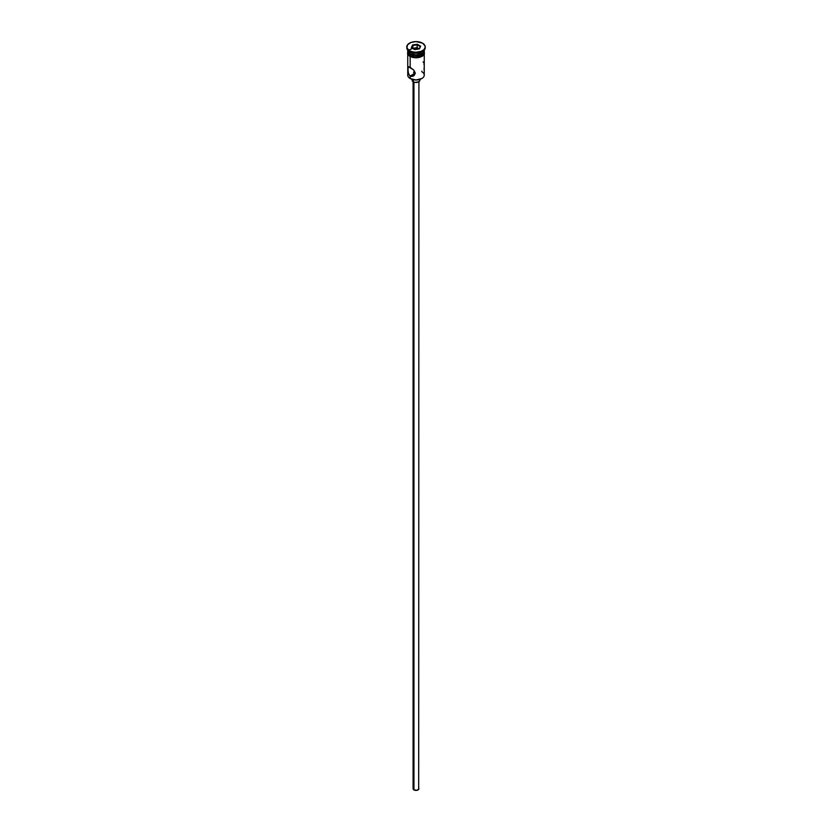 <?xml version="1.0" encoding="UTF-8"?>
<svg xmlns="http://www.w3.org/2000/svg" width="832" height="832" viewBox="0 0 832 832"><rect width="100%" height="100%" fill="white"/><g stroke="black" fill="none" stroke-linecap="round" stroke-linejoin="round"><path stroke-width="1.25" d="M421.834 71.115L421.834 71.77A8.247 4.763 180 0 1 421.834 78.51A8.247 4.763 180 0 1 410.166 78.51L410.436 78.666A7.862 4.534 0 0 0 421.564 78.666A7.862 4.534 0 0 0 421.689 78.582M413.577 72.446L414.284 73.674L413.618 72.093M413.941 82.108L413.941 789.911A2.912 1.685 0 0 0 417.113 790.275A2.912 1.685 0 0 0 418.912 788.715L417.113 790.275L413.941 789.911L413.941 82.108M413.254 79.706L413.254 81.796A3.879 2.246 0 0 0 417.487 82.285A3.879 2.246 0 0 0 419.879 80.205L418.746 81.796L415.241 82.41L413.254 81.796L413.254 79.706M407.753 54.465L407.753 75.14A8.247 4.763 0 0 0 410.166 78.51L410.166 76.045L414.284 73.674L410.166 76.045L409.458 75.494L407.95 71.781L408.138 66.695L413.494 69.784L415.324 73.07L414.211 75.4L411.83 76.44L410.166 76.045L408.439 73.84L407.836 67.319L408.45 66.633L410.166 67.33L410.166 56.545L410.166 67.33L413.868 70.158L415.324 73.07L413.494 75.93L410.166 76.045L410.166 78.51A8.247 4.763 0 0 0 419.162 79.539A8.247 4.763 0 0 0 424.247 75.14L424.247 54.465M406.775 46.925L406.775 47.715A9.225 5.325 0 0 0 409.479 51.48L409.479 50.69A9.225 5.325 180 0 1 406.775 46.925A9.225 5.325 180 0 1 412.474 42.006A9.225 5.325 180 0 1 422.521 43.16L416 41.6L410.873 42.494L407.482 44.886L406.952 47.965L409.479 50.69L412.474 51.844L416 52.25L421.127 51.355L423.665 49.878L425.048 47.965L425.048 45.885L422.521 43.16A9.225 5.325 180 0 1 425.225 46.925A9.225 5.325 180 0 1 419.526 51.844A9.225 5.325 180 0 1 409.479 50.69L409.479 51.48A9.225 5.325 0 0 0 419.526 52.634A9.225 5.325 0 0 0 425.225 47.715A9.225 5.325 0 0 0 425.194 47.32A9.225 5.325 180 0 1 422.521 51.48A9.225 5.325 180 0 1 409.479 51.48L410.166 53.466A8.247 4.763 0 0 0 419.162 54.496A8.247 4.763 0 0 0 424.247 50.097A8.247 4.763 180 0 1 421.834 53.466A8.247 4.763 180 0 1 410.166 53.466L410.582 53.695A7.665 4.43 0 0 0 421.418 53.695A7.665 4.43 0 0 0 421.616 53.581M422.157 51.678A8.247 4.763 180 0 1 410.166 51.875A8.247 4.763 0 0 0 421.834 51.875L422.521 51.48M424.237 50.336A8.247 4.763 180 0 1 424.247 50.565A8.247 4.763 180 0 1 419.162 54.974A8.247 4.763 180 0 1 410.166 53.934L410.166 55.526A8.247 4.763 0 0 0 419.162 56.555A8.247 4.763 0 0 0 424.247 52.156L423.623 53.976L420.586 56.118L414.388 56.826L410.166 55.526L410.166 53.934L407.909 51.501L407.909 49.639M424.102 50.991A8.351 4.815 180 0 1 420.108 56.347A8.351 4.815 180 0 1 410.093 55.567L410.093 56.358A8.351 4.815 0 0 0 419.505 57.325A8.351 4.815 0 0 0 424.32 52.551M419.318 48.526A8.351 4.815 0 0 0 408.959 50.357M411.362 56.95L409.854 56.378L410.093 55.567A8.351 4.815 180 0 1 407.753 51.418M421.834 78.51L416 79.997L410.166 78.51A8.247 4.763 180 0 1 408.304 73.424L408.304 73.424M412.589 44.959L417.248 44.231L420.659 46.207L419.411 48.89L414.752 49.608L411.341 47.642L412.589 44.959L411.341 47.642L414.752 49.608L419.411 48.89L420.659 46.207L419.13 48.932L420.659 46.207L417.248 44.231L412.589 44.959L412.818 48.495L412.911 45.458L417.134 44.803L417.134 47.653L412.911 48.308L417.134 47.653L417.134 44.803L420.222 46.592L417.248 44.231L417.134 44.803L412.589 44.959M410.166 53.466L410.166 53.466A8.247 4.763 180 0 1 407.753 50.097A8.247 4.763 0 0 0 410.166 53.466L409.479 51.48A9.225 5.325 180 0 1 406.806 47.32M424.091 49.639L423.623 52.395L419.162 54.974L414.388 55.245L410.166 53.934A8.247 4.763 180 0 1 407.753 50.565A8.247 4.763 180 0 1 407.763 50.336M410.582 53.695L416 54.995L421.834 53.466M407.753 52.156A8.247 4.763 0 0 0 410.166 55.526L407.909 53.082L407.753 50.565M424.185 51.21L423.717 53.997L421.907 55.567L416 56.971L410.093 55.567L408.283 53.997L407.815 51.21M412.807 57.398L419.193 57.398M420.638 56.95L422.937 55.619M423.717 54.787L424.351 52.946M407.649 52.946L408.283 54.787M407.753 52.946L407.909 52.021M424.091 52.021L424.247 52.946M410.166 51.875L409.479 51.48M423.55 62.806L423.114 61.901M424.05 64.854L423.966 64.324M424.05 69.722L424.206 66.976M415.085 73.913L414.284 73.674L415.085 73.913M413.483 75.941L412.682 76.294M412.121 79.404L412.121 80.205A3.879 2.246 0 0 0 413.254 81.796L412.194 80.642L412.412 79.352M419.588 79.352L419.879 80.205L419.879 79.404M413.088 81.692L413.088 788.715A2.912 1.685 0 0 0 413.941 789.911L413.306 788.07M418.694 788.07L418.912 81.692M411.778 47.892L412.911 45.458L411.778 47.892M419.182 48.838L417.134 47.653L419.182 48.838M424.247 50.565L424.247 52.156M425.225 46.925L425.225 47.715M424.247 50.638L424.403 54.205L422.365 56.243L416.322 57.855L409.854 56.378L407.607 54.226L407.753 50.638"/></g></svg>
